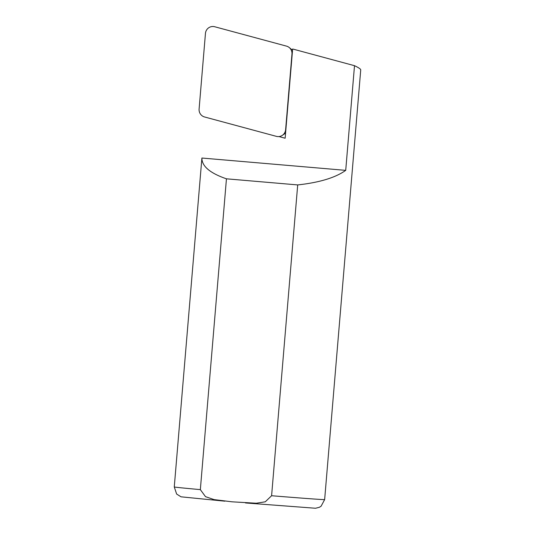 <?xml version="1.0" encoding="UTF-8"?>
<svg xmlns="http://www.w3.org/2000/svg" width="535" height="535" viewBox="0 0 535 535"><rect width="100%" height="100%" fill="white"/><g stroke="black" fill="none" stroke-linecap="round" stroke-linejoin="round"><path stroke-width="0.8" d="M271.599 495.731A75.455 0.622 4.8 0 0 324.645 499.59L360.73 69.918C360.764 69.075 358.691 67.664 354.504 65.691L345.717 170.357C335.438 177.694 319.435 182.549 297.701 184.923L271.599 495.731L265.286 501.797L256.325 503.234L232.009 501.817L214.04 499.596L205.487 496.64L200.344 489.625L226.445 178.817C210.034 173.173 201.849 166.245 201.896 158.032L174.27 486.964A75.455 0.622 4.8 0 0 200.344 489.625M297.701 184.923L226.445 178.817M278.969 136.565L285.142 138.231L292.638 48.986L354.504 65.691M345.717 170.357L201.896 158.032M205.453 33.417A7.543 7.383 92.5 0 1 214.716 26.75L286.513 46.13A7.543 7.383 -87.5 0 1 291.97 54.055L285.623 129.684A7.543 7.383 -87.5 0 1 276.361 136.351L204.564 116.971A7.543 7.383 -87.5 0 1 199.1 109.046L205.453 33.417M224.834 501.181L181.017 496.814L176.644 494.052L174.27 486.964M324.645 499.59L321.107 506.197L319.348 507.3L315.503 508.25L245.498 502.954M292.531 50.216L289.221 47.521M285.57 133.155L282.326 135.348"/></g></svg>
